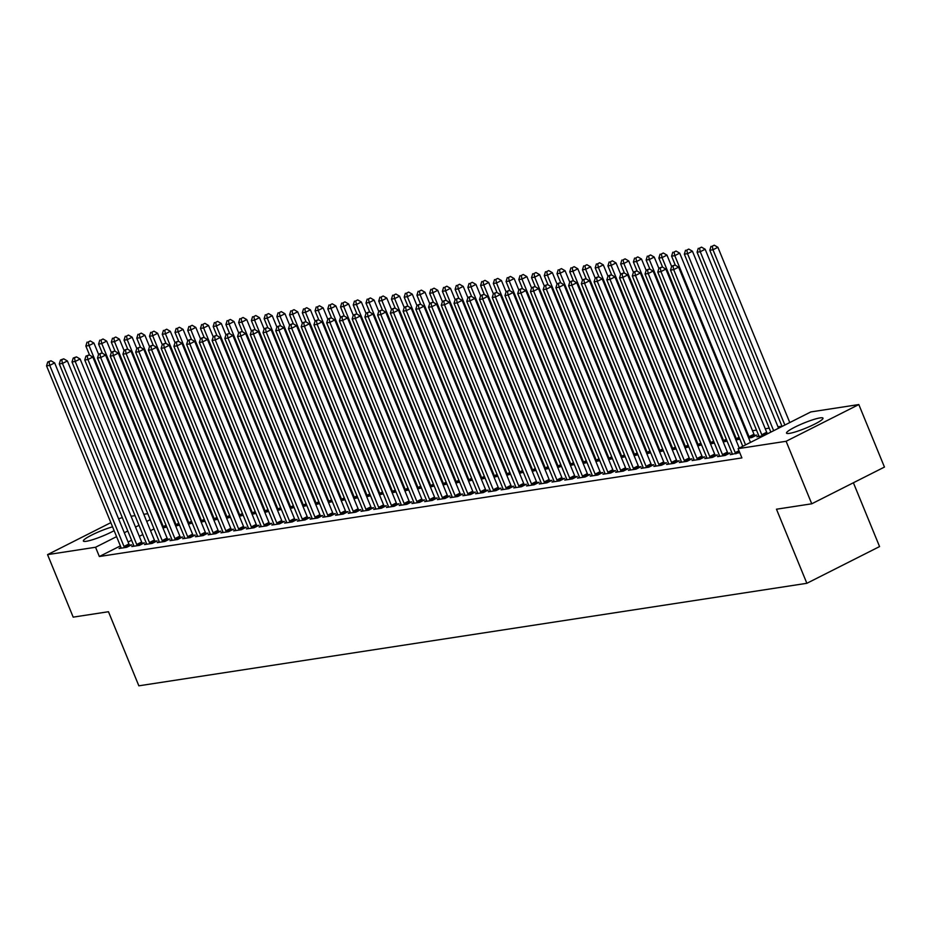 <?xml version="1.0" encoding="UTF-8"?>
<svg xmlns="http://www.w3.org/2000/svg" width="931" height="931" viewBox="0 0 931 931"><rect width="100%" height="100%" fill="white"/><g stroke="black" fill="none" stroke-linecap="round" stroke-linejoin="round"><path stroke-width="1.4" d="M789.43 433.38A19.702 2.712 157.7 0 1 786.52 433.113A19.702 2.712 157.7 0 1 799.089 425.13A19.702 2.712 157.7 0 1 820.083 417.891A19.702 2.712 157.7 0 1 822.992 418.159A19.702 2.712 157.7 0 1 810.436 426.142A19.702 2.712 157.7 0 1 789.43 433.38M114.129 530.658A19.702 2.712 157.7 0 1 86.269 541.295A19.702 2.712 157.7 0 1 83.371 541.027A19.702 2.712 157.7 0 1 92.972 534.429A19.702 2.712 157.7 0 1 112.558 526.818M781.959 426.2L777.99 426.805M769.227 428.155L765.259 428.76M756.496 430.11L752.516 430.716M810.808 411.933L858.813 404.554L786.113 441.282L738.108 448.649L810.808 411.933M786.113 441.282L811.751 503.799L884.45 467.071L858.813 404.554M853.39 482.758L879.562 546.578L806.863 583.295L138.847 685.821L108.462 611.725L73.188 617.137L47.551 554.632L110.847 522.652M118.563 518.765L122.31 517.589M131.073 516.251L135.042 515.634M143.805 514.296L147.773 513.679M732.22 453.711L730.3 454.677L739.726 452.606M754.622 435.405L756.682 435.091L751.771 437.57L748.687 438.036M706.757 457.61L704.825 458.587L712.471 457.412L717.382 454.933L715.322 455.247M727.088 441.085L723.224 441.946M681.294 461.52L679.362 462.498L686.997 461.322L691.919 458.843L689.848 459.158M701.625 444.983L697.761 445.856M655.82 465.43L653.899 466.408L661.534 465.232L666.445 462.754L664.385 463.068M676.15 448.893L672.287 449.766M630.357 469.34L628.425 470.318L636.071 469.143L640.982 466.664L638.922 466.978M650.688 452.803L646.824 453.676M604.882 473.251L602.962 474.216L610.596 473.053L615.507 470.574L613.448 470.888M625.213 456.714L621.349 457.587M579.419 477.161L577.488 478.127L585.134 476.963L590.045 474.473L587.985 474.798M599.75 460.624L595.887 461.497M553.957 481.071L552.025 482.037L559.659 480.862L564.582 478.383L562.51 478.697M574.287 464.534L570.412 465.395M528.482 484.97L526.562 485.947L534.196 484.772L539.107 482.293L537.047 482.607M548.813 468.444L544.949 469.305M503.019 488.88L501.087 489.857L508.733 488.682L513.644 486.203L511.585 486.517M523.35 472.343L519.486 473.216M477.545 492.79L475.625 493.767L483.259 492.592L488.17 490.113L486.11 490.428M497.876 476.253L494.012 477.126M452.082 496.7L450.15 497.678L457.796 496.502L462.707 494.024L460.647 494.338M472.413 480.163L468.549 481.036M426.619 500.61L424.687 501.588L432.321 500.413L437.244 497.934L435.173 498.248M446.95 484.073L443.075 484.946M401.145 504.521L399.224 505.486L406.859 504.323L411.77 501.832L409.71 502.158M421.475 487.984L417.612 488.856M375.682 508.431L373.75 509.397L381.396 508.221L386.307 505.742L384.247 506.057M396.012 491.894L392.149 492.755M350.207 512.329L348.287 513.307L355.921 512.131L360.832 509.653L358.772 509.967M370.538 495.804L366.674 496.665M324.744 516.24L322.813 517.217L330.458 516.042L335.369 513.563L333.31 513.877M345.075 499.703L341.212 500.575M299.282 520.15L297.35 521.127L304.984 519.952L309.907 517.473L307.835 517.787M319.612 503.613L315.737 504.486M273.807 524.06L271.875 525.037L279.521 523.862L284.432 521.383L282.372 521.697M294.138 507.523L290.274 508.396M248.344 527.97L246.412 528.948L254.058 527.772L258.969 525.293L256.909 525.608M268.675 511.433L264.811 512.306M222.87 531.88L220.95 532.846L228.584 531.682L233.495 529.192L231.435 529.518M243.2 515.343L239.337 516.216M197.407 535.79L195.475 536.756L203.121 535.581L208.032 533.102L205.972 533.416M217.738 519.254L213.874 520.115M171.944 539.689L170.012 540.667L177.646 539.491L182.557 537.012L180.498 537.327M192.263 523.164L188.399 524.025M146.47 543.599L144.538 544.577L152.184 543.401L157.095 540.923L155.035 541.237M166.8 527.062L162.937 527.935M121.007 547.509L119.075 548.487L126.721 547.312L131.632 544.833L129.572 545.147M154.022 528.913L150.519 530.682M142.804 534.569L139.313 536.337M131.597 540.236L128.094 542.005M120.378 545.903L99.349 556.517L741.902 457.912L738.108 448.649M133.738 545.554L131.806 546.532L139.452 545.357L144.363 542.878L142.303 543.192M179.532 525.107L175.668 525.98M159.201 541.644L157.281 542.622L164.915 541.446L169.826 538.968L167.766 539.282M205.006 521.209L201.143 522.07M184.675 537.746L182.744 538.712L190.389 537.536L195.301 535.057L193.241 535.372M230.469 517.299L226.605 518.171M210.138 533.835L208.207 534.801L215.852 533.638L220.763 531.147L218.704 531.473M255.944 513.388L252.068 514.261M235.613 529.925L233.681 530.891L241.315 529.727L246.226 527.249L244.166 527.563M281.406 509.478L277.543 510.351M261.076 526.015L259.144 526.993L266.79 525.817L271.701 523.338L269.641 523.653M306.869 505.568L303.006 506.441M286.539 522.105L284.618 523.082L292.253 521.907L297.164 519.428L295.104 519.742M332.344 501.658L328.48 502.531M312.013 518.195L310.081 519.172L317.727 517.997L322.638 515.518L320.578 515.832M357.807 497.748L353.943 498.62M337.476 514.284L335.544 515.262L343.19 514.087L348.101 511.608L346.041 511.922M383.281 493.849L379.406 494.71M362.95 510.374L361.019 511.352L368.653 510.176L373.575 507.698L371.504 508.012M408.744 489.939L404.88 490.812M388.413 506.476L386.481 507.442L394.127 506.278L399.038 503.787L396.978 504.113M434.207 486.029L430.343 486.901M413.876 502.565L411.956 503.531L419.59 502.368L424.501 499.889L422.441 500.203M459.681 482.118L455.818 482.991M439.351 498.655L437.419 499.633L445.065 498.457L449.976 495.979L447.916 496.293M485.144 478.208L481.28 479.081M464.813 494.745L462.893 495.723L470.527 494.547L475.438 492.068L473.379 492.383M510.619 474.298L506.743 475.171M490.288 490.835L488.356 491.812L495.99 490.637L500.913 488.158L498.841 488.472M536.081 470.388L532.218 471.261M515.751 486.925L513.819 487.902L521.465 486.727L526.376 484.248L524.316 484.562M561.544 466.489L557.681 467.35M541.214 483.014L539.293 483.992L546.928 482.817L551.839 480.338L549.779 480.652M587.019 462.579L583.155 463.452M566.688 479.116L564.756 480.082L572.402 478.918L577.313 476.428L575.253 476.753M612.482 458.669L608.618 459.542M592.151 475.206L590.231 476.172L597.865 475.008L602.776 472.517L600.716 472.843M637.956 454.759L634.081 455.631M617.625 471.295L615.694 472.273L623.328 471.098L628.25 468.619L626.179 468.933M663.419 450.848L659.555 451.721M643.088 467.385L641.156 468.363L648.802 467.187L653.713 464.709L651.653 465.023M688.882 446.938L685.018 447.811M668.551 463.475L666.631 464.453L674.265 463.277L679.176 460.798L677.116 461.113M714.356 443.028L710.493 443.901M694.026 459.565L692.094 460.542L699.74 459.367L704.651 456.888L702.591 457.202M739.819 439.129L735.956 439.991M719.488 455.655L717.568 456.632L725.202 455.457L730.113 452.978L728.054 453.292M758.788 435.813L756.856 436.79L763.641 435.743M767.353 433.45L768.552 433.264M99.349 556.517L95.556 547.253L47.551 554.632M811.751 503.799L776.477 509.21L806.863 583.295M150.228 519.649L146.726 521.418M139.01 525.317L135.519 527.074M127.803 530.973L124.3 532.741M116.584 536.64L95.556 547.253M123.998 546.45L128.909 543.972L54.65 362.904L49.739 365.383L123.998 546.45A2.525 1.245 -116.8 0 0 124.44 547.3L124.649 547.626M49.017 361.775L50.984 360.786L47.749 361.973L49.017 361.775L49.739 365.383L46.55 365.871L120.809 546.939A2.525 1.245 -116.8 0 1 121.077 547.812L121.135 548.173M128.909 543.972A2.525 1.245 -116.8 0 0 129.351 544.821L129.921 545.694M54.65 362.904L50.984 360.786M47.749 361.973L46.55 365.871M98.605 354.408L93.938 343.062L89.027 345.541L85.85 346.029L89.597 355.165M163.949 527.784L163.74 527.458A2.525 1.245 63.2 0 1 163.286 526.609L89.027 345.541L88.317 341.933L90.284 340.944L88.317 341.933M85.85 346.029L87.037 342.131M90.284 340.944L93.938 343.062M136.729 544.495L141.64 542.017L67.381 360.949L62.47 363.427L136.729 544.495A2.525 1.245 -116.8 0 0 137.171 545.345L137.392 545.671M61.749 359.82L63.715 358.831L60.48 360.018L61.749 359.82L62.47 363.427L59.281 363.916L133.54 544.984A2.525 1.245 -116.8 0 1 133.808 545.869L133.866 546.218M141.64 542.017A2.525 1.245 -116.8 0 0 142.082 542.866L142.652 543.739M67.381 360.949L63.715 358.831M60.48 360.018L59.281 363.916M149.46 542.54L154.371 540.061L80.113 358.994L75.202 361.472L149.46 542.54A2.525 1.245 -116.8 0 0 149.903 543.39L150.124 543.716M74.48 357.865L76.447 356.876L73.212 358.063L74.48 357.865L75.202 361.472L72.013 361.961L146.283 543.029A2.525 1.245 -116.8 0 1 146.539 543.913L146.609 544.263M154.371 540.061A2.525 1.245 -116.8 0 0 154.825 540.911L155.396 541.784M80.113 358.994L76.447 356.876M73.212 358.063L72.013 361.961M111.336 352.453L106.681 341.107L101.77 343.586L98.581 344.074L102.329 353.21M176.681 525.829L176.471 525.503A2.525 1.245 63.2 0 1 176.029 524.653L101.77 343.586L101.048 339.978L103.015 338.989L101.048 339.978M98.581 344.074L99.78 340.176M103.015 338.989L106.681 341.107M124.067 350.51L119.412 339.152L114.501 341.63L111.313 342.119L115.06 351.255M189.424 523.874L189.202 523.548A2.525 1.245 63.2 0 1 188.76 522.698L114.501 341.63L113.78 338.023L115.747 337.034L113.78 338.023M111.313 342.119L112.511 338.221M115.747 337.034L119.412 339.152M162.192 540.585L167.103 538.106L92.844 357.039L87.933 359.517L162.192 540.585A2.525 1.245 -116.8 0 0 162.646 541.435L162.855 541.761M87.223 355.91L89.178 354.92L85.943 356.108L87.223 355.91L87.933 359.517L84.756 360.006L159.015 541.074A2.525 1.245 -116.8 0 1 159.271 541.958L159.341 542.308M167.103 538.106A2.525 1.245 -116.8 0 0 167.557 538.956L168.127 539.829M92.844 357.039L89.178 354.92M85.943 356.108L84.756 360.006M174.923 538.63L179.846 536.151L105.575 355.083L100.664 357.574L174.923 538.63A2.525 1.245 -116.8 0 0 175.377 539.48L175.587 539.817M99.954 353.966L101.921 352.965L98.674 354.152L99.954 353.966L100.664 357.574L97.487 358.063L171.746 539.119A2.525 1.245 -116.8 0 1 172.002 540.003L172.072 540.352M179.846 536.151A2.525 1.245 -116.8 0 0 180.288 537.001L180.858 537.874M105.575 355.083L101.921 352.965M98.674 354.152L97.487 358.063M136.799 348.555L132.144 337.197L127.233 339.675L124.044 340.164L127.791 349.3M202.155 521.919L201.934 521.593A2.525 1.245 63.2 0 1 201.492 520.743L127.233 339.675L126.511 336.068L128.478 335.079L126.511 336.068M124.044 340.164L125.243 336.266M128.478 335.079L132.144 337.197M149.53 346.6L144.875 335.241L139.964 337.72L136.787 338.209L140.534 347.344M214.886 519.964L214.677 519.638A2.525 1.245 63.2 0 1 214.223 518.788L139.964 337.72L139.254 334.113L141.221 333.123L139.254 334.113M136.787 338.209L137.974 334.31M141.221 333.123L144.875 335.241M187.666 536.675L192.577 534.196L118.318 353.128L113.407 355.619L187.666 536.675A2.525 1.245 -116.8 0 0 188.109 537.524L188.318 537.862M112.686 352.011L114.653 351.01L111.417 352.197L112.686 352.011L113.407 355.619L110.219 356.108L184.478 537.164A2.525 1.245 -116.8 0 1 184.745 538.048L184.804 538.397M192.577 534.196A2.525 1.245 -116.8 0 0 193.02 535.046L193.59 535.919M118.318 353.128L114.653 351.01M111.417 352.197L110.219 356.108M162.273 344.645L157.618 333.286L152.696 335.765L149.519 336.254L153.266 345.389M227.618 518.008L227.408 517.683A2.525 1.245 63.2 0 1 226.966 516.833L152.696 335.765L151.986 332.158L153.952 331.168L151.986 332.158M149.519 336.254L150.706 332.355M153.952 331.168L157.618 333.286M200.398 534.72L205.309 532.241L131.05 351.185L126.139 353.664L200.398 534.72A2.525 1.245 -116.8 0 0 200.84 535.569L201.061 535.907M125.417 350.056L127.384 349.055L124.149 350.242L125.417 350.056L126.139 353.664L122.95 354.152L197.209 535.209A2.525 1.245 -116.8 0 1 197.477 536.093L197.535 536.442M205.309 532.241A2.525 1.245 -116.8 0 0 205.751 533.091L206.321 533.963M131.05 351.185L127.384 349.055M124.149 350.242L122.95 354.152M175.005 342.689L170.35 331.331L165.439 333.81L162.25 334.299L165.997 343.434M240.361 516.053L240.14 515.727A2.525 1.245 63.2 0 1 239.698 514.878L165.439 333.81L164.717 330.202L166.684 329.213L164.717 330.202M162.25 334.299L163.449 330.4M166.684 329.213L170.35 331.331M213.129 532.765L218.04 530.286L143.781 349.23L138.87 351.709L213.129 532.765A2.525 1.245 -116.8 0 0 213.571 533.626L213.793 533.952M138.149 348.101L140.116 347.1L136.88 348.299L138.149 348.101L138.87 351.709L135.682 352.197L209.952 533.254A2.525 1.245 -116.8 0 1 210.208 534.138L210.278 534.487M218.04 530.286A2.525 1.245 -116.8 0 0 218.494 531.135L219.064 532.008M143.781 349.23L140.116 347.1M136.88 348.299L135.682 352.197M187.736 340.734L183.081 329.376L178.17 331.855L174.981 332.344L178.729 341.479M253.092 514.098L252.871 513.772A2.525 1.245 63.2 0 1 252.429 512.923L178.17 331.855L177.449 328.247L179.415 327.258L177.449 328.247M174.981 332.344L176.18 328.445M179.415 327.258L183.081 329.376M225.861 530.821L230.772 528.331L156.513 347.275L151.602 349.753L225.861 530.821A2.525 1.245 -116.8 0 0 226.314 531.671L226.524 531.997M150.892 346.146L152.859 345.157L149.612 346.344L150.892 346.146L151.602 349.753L148.425 350.242L222.684 531.31A2.525 1.245 -116.8 0 1 222.94 532.183L223.009 532.532M230.772 528.331A2.525 1.245 -116.8 0 0 231.225 529.18L231.796 530.053M156.513 347.275L152.859 345.157M149.612 346.344L148.425 350.242M200.468 338.779L195.813 327.421L190.902 329.9L187.713 330.389L191.46 339.524M265.824 512.143L265.603 511.817A2.525 1.245 63.2 0 1 265.16 510.968L190.902 329.9L190.18 326.292L192.147 325.303L190.18 326.292M187.713 330.389L188.912 326.49M192.147 325.303L195.813 327.421M238.592 528.866L243.515 526.376L169.244 345.32L164.333 347.798L238.592 528.866A2.525 1.245 -116.8 0 0 239.046 529.716L239.255 530.042M163.623 344.191L165.59 343.202L162.343 344.389L163.623 344.191L164.333 347.798L161.156 348.287L235.415 529.355A2.525 1.245 -116.8 0 1 235.671 530.228L235.741 530.577M243.515 526.376A2.525 1.245 -116.8 0 0 243.957 527.237L244.527 528.11M169.244 345.32L165.59 343.202M162.343 344.389L161.156 348.287M213.211 336.824L208.544 325.466L203.633 327.945L200.456 328.434L204.203 337.569M278.555 510.188L278.346 509.862A2.525 1.245 63.2 0 1 277.892 509.013L203.633 327.945L202.923 324.337L204.89 323.348L202.923 324.337M200.456 328.434L201.643 324.535M204.89 323.348L208.544 325.466M251.335 526.911L256.246 524.432L181.987 343.364L177.076 345.843L251.335 526.911A2.525 1.245 -116.8 0 0 251.777 527.761L251.987 528.086M176.355 342.236L178.321 341.246L175.086 342.433L176.355 342.236L177.076 345.843L173.888 346.332L248.146 527.4A2.525 1.245 -116.8 0 1 248.414 528.273L248.472 528.622M256.246 524.432A2.525 1.245 -116.8 0 0 256.688 525.282L257.259 526.155M181.987 343.364L178.321 341.246M175.086 342.433L173.888 346.332M225.942 334.869L221.287 323.511L216.364 326.001L213.187 326.478L216.935 335.614M291.287 508.233L291.077 507.907A2.525 1.245 63.2 0 1 290.635 507.058L216.364 326.001L215.655 322.394L217.621 321.393L215.655 322.394M213.187 326.478L214.374 322.58M217.621 321.393L221.287 323.511M264.067 524.956L268.978 522.477L194.719 341.409L189.808 343.888L264.067 524.956A2.525 1.245 -116.8 0 0 264.509 525.806L264.73 526.131M189.086 340.281L191.053 339.291L187.818 340.478L189.086 340.281L189.808 343.888L186.619 344.377L260.878 525.445A2.525 1.245 -116.8 0 1 261.146 526.318L261.204 526.667M268.978 522.477A2.525 1.245 -116.8 0 0 269.42 523.327L269.99 524.2M194.719 341.409L191.053 339.291M187.818 340.478L186.619 344.377M238.673 332.914L234.018 321.556L229.107 324.046L225.919 324.535L229.666 333.659M304.03 506.289L303.809 505.952A2.525 1.245 63.2 0 1 303.366 505.102L229.107 324.046L228.386 320.439L230.353 319.438L228.386 320.439M225.919 324.535L227.117 320.625M230.353 319.438L234.018 321.556M276.798 523.001L281.709 520.522L207.45 339.454L202.539 341.933L276.798 523.001A2.525 1.245 -116.8 0 0 277.24 523.85L277.461 524.176M201.818 338.325L203.784 337.336L200.549 338.523L201.818 338.325L202.539 341.933L199.35 342.422L273.621 523.49A2.525 1.245 -116.8 0 1 273.877 524.362L273.947 524.712M281.709 520.522A2.525 1.245 -116.8 0 0 282.163 521.372L282.733 522.244M207.45 339.454L203.784 337.336M200.549 338.523L199.35 342.422M251.405 330.959L246.75 319.601L241.839 322.091L238.65 322.58L242.397 331.704M316.761 504.334L316.54 503.997A2.525 1.245 63.2 0 1 316.098 503.147L241.839 322.091L241.117 318.483L243.084 317.483L241.117 318.483M238.65 322.58L239.849 318.67M243.084 317.483L246.75 319.601M289.529 521.046L294.44 518.567L220.181 337.499L215.27 339.978L289.529 521.046A2.525 1.245 -116.8 0 0 289.983 521.895L290.193 522.221M214.561 336.37L216.527 335.381L213.28 336.568L214.561 336.37L215.27 339.978L212.093 340.467L286.352 521.535A2.525 1.245 -116.8 0 1 286.608 522.407L286.678 522.768M294.44 518.567A2.525 1.245 -116.8 0 0 294.894 519.417L295.464 520.289M220.181 337.499L216.527 335.381M213.28 336.568L212.093 340.467M264.136 329.004L259.481 317.657L254.57 320.136L251.382 320.625L255.129 329.749M329.493 502.379L329.271 502.053A2.525 1.245 63.2 0 1 328.829 501.192L254.57 320.136L253.86 316.528L255.816 315.528L253.86 316.528M251.382 320.625L252.58 316.726M255.816 315.528L259.481 317.657M302.261 519.091L307.183 516.612L232.913 335.544L228.002 338.023L302.261 519.091A2.525 1.245 -116.8 0 0 302.715 519.94L302.924 520.266M227.292 334.415L229.259 333.426L226.012 334.613L227.292 334.415L228.002 338.023L224.825 338.512L299.084 519.579A2.525 1.245 -116.8 0 1 299.34 520.452L299.41 520.813M307.183 516.612A2.525 1.245 -116.8 0 0 307.626 517.461L308.196 518.334M232.913 335.544L229.259 333.426M226.012 334.613L224.825 338.512M276.879 327.049L272.213 315.702L267.302 318.181L264.125 318.67L267.872 327.805M342.224 500.424L342.014 500.098A2.525 1.245 63.2 0 1 341.561 499.249L267.302 318.181L266.592 314.573L268.559 313.584L266.592 314.573M264.125 318.67L265.312 314.771M268.559 313.584L272.213 315.702M315.004 517.136L319.915 514.657L245.656 333.589L240.745 336.068L315.004 517.136A2.525 1.245 -116.8 0 0 315.446 517.985L315.656 518.311M240.023 332.46L241.99 331.471L238.755 332.658L240.023 332.46L240.745 336.068L237.556 336.557L311.815 517.624A2.525 1.245 -116.8 0 1 312.083 518.509L312.141 518.858M319.915 514.657A2.525 1.245 -116.8 0 0 320.357 515.506L320.927 516.379M245.656 333.589L241.99 331.471M238.755 332.658L237.556 336.557M289.611 325.094L284.956 313.747L280.033 316.226L276.856 316.715L280.603 325.85M354.955 498.469L354.746 498.143A2.525 1.245 63.2 0 1 354.304 497.294L280.033 316.226L279.323 312.618L281.29 311.629L279.323 312.618M276.856 316.715L278.043 312.816M281.29 311.629L284.956 313.747M327.735 515.18L332.646 512.702L258.387 331.634L253.476 334.113L327.735 515.18A2.525 1.245 -116.8 0 0 328.178 516.03L328.399 516.356M252.755 330.505L254.722 329.516L251.486 330.703L252.755 330.505L253.476 334.113L250.288 334.601L324.547 515.669A2.525 1.245 -116.8 0 1 324.814 516.554L324.872 516.903M332.646 512.702A2.525 1.245 -116.8 0 0 333.089 513.551L333.659 514.424M258.387 331.634L254.722 329.516M251.486 330.703L250.288 334.601M302.342 323.15L297.687 311.792L292.776 314.271L289.588 314.759L293.335 323.895M367.698 496.514L367.477 496.188A2.525 1.245 63.2 0 1 367.035 495.339L292.776 314.271L292.055 310.663L294.021 309.674L292.055 310.663M289.588 314.759L290.786 310.861M294.021 309.674L297.687 311.792M340.467 513.225L345.378 510.747L271.119 329.679L266.208 332.158L340.467 513.225A2.525 1.245 -116.8 0 0 340.909 514.075L341.13 514.401M265.486 328.55L267.453 327.561L264.218 328.748L265.486 328.55L266.208 332.158L263.019 332.646L337.29 513.714A2.525 1.245 -116.8 0 1 337.546 514.599L337.616 514.948M345.378 510.747A2.525 1.245 -116.8 0 0 345.832 511.596L346.402 512.469M271.119 329.679L267.453 327.561M264.218 328.748L263.019 332.646M315.074 321.195L310.419 309.837L305.508 312.316L302.319 312.804L306.066 321.94M380.43 494.559L380.209 494.233A2.525 1.245 63.2 0 1 379.767 493.383L305.508 312.316L304.786 308.708L306.753 307.719L304.786 308.708M302.319 312.804L303.518 308.906M306.753 307.719L310.419 309.837M353.198 511.27L358.109 508.792L283.85 327.724L278.939 330.214L353.198 511.27A2.525 1.245 -116.8 0 0 353.652 512.12L353.861 512.457M278.229 326.606L280.196 325.606L276.949 326.793L278.229 326.606L278.939 330.214L275.762 330.703L350.021 511.759A2.525 1.245 -116.8 0 1 350.277 512.644L350.347 512.993M358.109 508.792A2.525 1.245 -116.8 0 0 358.563 509.641L359.133 510.514M283.85 327.724L280.196 325.606M276.949 326.793L275.762 330.703M327.805 319.24L323.15 307.882L318.239 310.36L315.05 310.849L318.798 319.985M393.161 492.604L392.952 492.278A2.525 1.245 63.2 0 1 392.498 491.428L318.239 310.36L317.529 306.753L319.484 305.764L317.529 306.753M315.05 310.849L316.249 306.951M319.484 305.764L323.15 307.882M365.941 509.315L370.852 506.836L296.593 325.769L291.671 328.259L365.941 509.315A2.525 1.245 -116.8 0 0 366.383 510.165L366.593 510.502M290.961 324.651L292.928 323.651L289.681 324.838L290.961 324.651L291.671 328.259L288.494 328.748L362.753 509.804A2.525 1.245 -116.8 0 1 363.02 510.688L363.078 511.038M370.852 506.836A2.525 1.245 -116.8 0 0 371.294 507.686L371.865 508.559M296.593 325.769L292.928 323.651M289.681 324.838L288.494 328.748M340.548 317.285L335.882 305.927L330.971 308.405L327.793 308.894L331.541 318.03M405.893 490.649L405.683 490.323A2.525 1.245 63.2 0 1 405.229 489.473L330.971 308.405L330.261 304.798L332.227 303.809L330.261 304.798M327.793 308.894L328.98 304.996M332.227 303.809L335.882 305.927M378.673 507.36L383.584 504.881L309.325 323.813L304.414 326.304L378.673 507.36A2.525 1.245 -116.8 0 0 379.115 508.21L379.336 508.547M303.692 322.696L305.659 321.695L302.424 322.882L303.692 322.696L304.414 326.304L301.225 326.793L375.484 507.849A2.525 1.245 -116.8 0 1 375.752 508.733L375.81 509.082M383.584 504.881A2.525 1.245 -116.8 0 0 384.026 505.731L384.596 506.604M309.325 323.813L305.659 321.695M302.424 322.882L301.225 326.793M353.28 315.33L348.625 303.971L343.702 306.45L340.525 306.939L344.272 316.075M418.624 488.694L418.415 488.368A2.525 1.245 63.2 0 1 417.972 487.518L343.702 306.45L342.992 302.843L344.959 301.853L342.992 302.843M340.525 306.939L341.724 303.041M344.959 301.853L348.625 303.971M391.404 505.405L396.315 502.926L322.056 321.87L317.145 324.349L391.404 505.405A2.525 1.245 -116.8 0 0 391.846 506.266L392.067 506.592M316.424 320.741L318.39 319.74L315.155 320.939L316.424 320.741L317.145 324.349L313.956 324.838L388.215 505.894A2.525 1.245 -116.8 0 1 388.483 506.778L388.541 507.127M396.315 502.926A2.525 1.245 -116.8 0 0 396.757 503.776L397.328 504.649M322.056 321.87L318.39 319.74M315.155 320.939L313.956 324.838M366.011 313.375L361.356 302.016L356.445 304.495L353.256 304.984L357.004 314.119M431.367 486.738L431.146 486.413A2.525 1.245 63.2 0 1 430.704 485.563L356.445 304.495L355.723 300.888L357.69 299.898L355.723 300.888M353.256 304.984L354.455 301.085M357.69 299.898L361.356 302.016M404.135 503.462L409.046 500.971L334.788 319.915L329.877 322.394L404.135 503.462A2.525 1.245 -116.8 0 0 404.578 504.311L404.799 504.637M329.167 318.786L331.122 317.797L327.887 318.984L329.167 318.786L329.877 322.394L326.688 322.882L400.958 503.95A2.525 1.245 -116.8 0 1 401.214 504.823L401.284 505.172M409.046 500.971A2.525 1.245 -116.8 0 0 409.5 501.821L410.071 502.693M334.788 319.915L331.122 317.797M327.887 318.984L326.688 322.882M378.742 311.42L374.087 300.061L369.176 302.54L365.988 303.029L369.735 312.164M444.099 484.783L443.878 484.457A2.525 1.245 63.2 0 1 443.435 483.608L369.176 302.54L368.455 298.932L370.422 297.943L368.455 298.932M365.988 303.029L367.186 299.13M370.422 297.943L374.087 300.061M416.867 501.506L421.778 499.016L347.519 317.96L342.608 320.439L416.867 501.506A2.525 1.245 -116.8 0 0 417.321 502.356L417.53 502.682M341.898 316.831L343.865 315.842L340.618 317.029L341.898 316.831L342.608 320.439L339.431 320.927L413.69 501.995A2.525 1.245 -116.8 0 1 413.946 502.868L414.016 503.217M421.778 499.016A2.525 1.245 -116.8 0 0 422.232 499.866L422.802 500.738M347.519 317.96L343.865 315.842M340.618 317.029L339.431 320.927M391.474 309.464L386.819 298.106L381.908 300.585L378.731 301.074L382.466 310.209M456.83 482.828L456.621 482.502A2.525 1.245 63.2 0 1 456.167 481.653L381.908 300.585L381.198 296.977L383.153 295.988L381.198 296.977M378.731 301.074L379.918 297.175M383.153 295.988L386.819 298.106M429.61 499.551L434.521 497.061L360.262 316.005L355.339 318.483L429.61 499.551A2.525 1.245 -116.8 0 0 430.052 500.401L430.262 500.727M354.63 314.876L356.596 313.887L353.349 315.074L354.63 314.876L355.339 318.483L352.162 318.972L426.421 500.04A2.525 1.245 -116.8 0 1 426.689 500.913L426.747 501.262M434.521 497.061A2.525 1.245 -116.8 0 0 434.963 497.922L435.533 498.795M360.262 316.005L356.596 313.887M353.349 315.074L352.162 318.972M404.217 307.509L399.55 296.151L394.639 298.63L391.462 299.119L395.21 308.254M469.561 480.873L469.352 480.547A2.525 1.245 63.2 0 1 468.898 479.698L394.639 298.63L393.929 295.022L395.896 294.033L393.929 295.022M391.462 299.119L392.649 295.22M395.896 294.033L399.55 296.151M442.341 497.596L447.252 495.117L372.994 314.05L368.082 316.528L442.341 497.596A2.525 1.245 -116.8 0 0 442.784 498.446L443.005 498.772M367.361 312.921L369.328 311.932L366.092 313.119L367.361 312.921L368.082 316.528L364.894 317.017L439.153 498.085A2.525 1.245 -116.8 0 1 439.42 498.958L439.479 499.307M447.252 495.117A2.525 1.245 -116.8 0 0 447.695 495.967L448.265 496.84M372.994 314.05L369.328 311.932M366.092 313.119L364.894 317.017M416.948 305.554L412.293 294.196L407.371 296.686L404.194 297.175L407.941 306.299M482.293 478.93L482.083 478.592A2.525 1.245 63.2 0 1 481.641 477.743L407.371 296.686L406.661 293.079L408.628 292.078L406.661 293.079M404.194 297.175L405.392 293.265M408.628 292.078L412.293 294.196M455.073 495.641L459.984 493.162L385.725 312.094L380.814 314.573L455.073 495.641A2.525 1.245 -116.8 0 0 455.515 496.491L455.736 496.817M380.092 310.966L382.059 309.976L378.824 311.163L380.092 310.966L380.814 314.573L377.625 315.062L451.884 496.13A2.525 1.245 -116.8 0 1 452.152 497.003L452.21 497.352M459.984 493.162A2.525 1.245 -116.8 0 0 460.426 494.012L460.996 494.885M385.725 312.094L382.059 309.976M378.824 311.163L377.625 315.062M429.68 303.599L425.025 292.241L420.114 294.731L416.925 295.22L420.672 304.344M495.036 476.975L494.815 476.637A2.525 1.245 63.2 0 1 494.373 475.788L420.114 294.731L419.392 291.124L421.359 290.123L419.392 291.124M416.925 295.22L418.124 291.31M421.359 290.123L425.025 292.241M467.804 493.686L472.715 491.207L398.456 310.139L393.545 312.618L467.804 493.686A2.525 1.245 -116.8 0 0 468.258 494.536L468.468 494.861M392.835 309.011L394.791 308.021L391.555 309.208L392.835 309.011L393.545 312.618L390.357 313.107L464.627 494.175A2.525 1.245 -116.8 0 1 464.883 495.048L464.953 495.408M472.715 491.207A2.525 1.245 -116.8 0 0 473.169 492.057L473.739 492.93M398.456 310.139L394.791 308.021M391.555 309.208L390.357 313.107M442.411 301.644L437.756 290.297L432.845 292.776L429.656 293.265L433.404 302.389M507.767 475.019L507.546 474.682A2.525 1.245 63.2 0 1 507.104 473.832L432.845 292.776L432.124 289.169L434.09 288.168L432.124 289.169M429.656 293.265L430.855 289.355M434.09 288.168L437.756 290.297M480.536 491.731L485.447 489.252L411.188 308.184L406.277 310.663L480.536 491.731A2.525 1.245 -116.8 0 0 480.99 492.58L481.199 492.906M405.567 307.055L407.534 306.066L404.287 307.253L405.567 307.055L406.277 310.663L403.1 311.152L477.359 492.22A2.525 1.245 -116.8 0 1 477.615 493.093L477.684 493.453M485.447 489.252A2.525 1.245 -116.8 0 0 485.901 490.102L486.471 490.974M411.188 308.184L407.534 306.066M404.287 307.253L403.1 311.152M455.143 299.689L450.488 288.342L445.577 290.821L442.4 291.31L446.135 300.445M520.499 473.064L520.289 472.739A2.525 1.245 63.2 0 1 519.835 471.889L445.577 290.821L444.867 287.214L446.822 286.213L444.867 287.214M442.4 291.31L443.587 287.411M446.822 286.213L450.488 288.342M493.279 489.776L498.19 487.297L423.931 306.229L419.008 308.708L493.279 489.776A2.525 1.245 -116.8 0 0 493.721 490.625L493.93 490.951M418.298 305.1L420.265 304.111L417.03 305.298L418.298 305.1L419.008 308.708L415.831 309.197L490.09 490.265A2.525 1.245 -116.8 0 1 490.358 491.149L490.416 491.498M498.19 487.297A2.525 1.245 -116.8 0 0 498.632 488.147L499.202 489.019M423.931 306.229L420.265 304.111M417.03 305.298L415.831 309.197M467.886 297.734L463.219 286.387L458.308 288.866L455.131 289.355L458.878 298.49M533.23 471.109L533.021 470.783A2.525 1.245 63.2 0 1 532.567 469.934L458.308 288.866L457.598 285.258L459.565 284.269L457.598 285.258M455.131 289.355L456.318 285.456M459.565 284.269L463.219 286.387M506.01 487.821L510.921 485.342L436.662 304.274L431.751 306.753L506.01 487.821A2.525 1.245 -116.8 0 0 506.452 488.67L506.673 488.996M431.03 303.145L432.996 302.156L429.761 303.343L431.03 303.145L431.751 306.753L428.563 307.242L502.821 488.31A2.525 1.245 -116.8 0 1 503.089 489.194L503.147 489.543M510.921 485.342A2.525 1.245 -116.8 0 0 511.363 486.191L511.934 487.064M436.662 304.274L432.996 302.156M429.761 303.343L428.563 307.242M480.617 295.779L475.962 284.432L471.039 286.911L467.862 287.4L471.61 296.535M545.962 469.154L545.752 468.828A2.525 1.245 63.2 0 1 545.31 467.979L471.039 286.911L470.33 283.303L472.296 282.314L470.33 283.303M467.862 287.4L469.061 283.501M472.296 282.314L475.962 284.432M518.742 485.866L523.653 483.387L449.394 302.319L444.483 304.798L518.742 485.866A2.525 1.245 -116.8 0 0 519.184 486.715L519.405 487.041M443.761 301.19L445.728 300.201L442.493 301.388L443.761 301.19L444.483 304.798L441.294 305.287L515.553 486.354A2.525 1.245 -116.8 0 1 515.821 487.239L515.879 487.588M523.653 483.387A2.525 1.245 -116.8 0 0 524.095 484.236L524.665 485.109M449.394 302.319L445.728 300.201M442.493 301.388L441.294 305.287M493.349 293.835L488.694 282.477L483.783 284.956L480.594 285.445L484.341 294.58M558.705 467.199L558.484 466.873A2.525 1.245 63.2 0 1 558.041 466.024L483.783 284.956L483.061 281.348L485.028 280.359L483.061 281.348M480.594 285.445L481.793 281.546M485.028 280.359L488.694 282.477M531.473 483.911L536.384 481.432L462.125 300.364L457.214 302.854L531.473 483.911A2.525 1.245 -116.8 0 0 531.927 484.76L532.136 485.086M456.504 299.247L458.459 298.246L455.224 299.433L456.504 299.247L457.214 302.854L454.025 303.331L528.296 484.399A2.525 1.245 -116.8 0 1 528.552 485.284L528.622 485.633M536.384 481.432A2.525 1.245 -116.8 0 0 536.838 482.281L537.408 483.154M462.125 300.364L458.459 298.246M455.224 299.433L454.025 303.331M506.08 291.88L501.425 280.522L496.514 283.001L493.325 283.49L497.073 292.625M571.436 465.244L571.215 464.918A2.525 1.245 63.2 0 1 570.773 464.069L496.514 283.001L495.792 279.393L497.759 278.404L495.792 279.393M493.325 283.49L494.524 279.591M497.759 278.404L501.425 280.522M544.204 481.955L549.115 479.477L474.857 298.409L469.946 300.899L544.204 481.955A2.525 1.245 -116.8 0 0 544.658 482.805L544.868 483.142M469.236 297.292L471.202 296.291L467.956 297.478L469.236 297.292L469.946 300.899L466.768 301.388L541.027 482.444A2.525 1.245 -116.8 0 1 541.283 483.329L541.353 483.678M549.115 479.477A2.525 1.245 -116.8 0 0 549.569 480.326L550.14 481.199M474.857 298.409L471.202 296.291M467.956 297.478L466.768 301.388M518.811 289.925L514.156 278.567L509.245 281.046L506.068 281.534L509.804 290.67M584.168 463.289L583.958 462.963A2.525 1.245 63.2 0 1 583.504 462.113L509.245 281.046L508.535 277.438L510.491 276.449L508.535 277.438M506.068 281.534L507.255 277.636M510.491 276.449L514.156 278.567M556.947 480L561.859 477.522L487.6 296.454L482.677 298.944L556.947 480A2.525 1.245 -116.8 0 0 557.39 480.85L557.599 481.187M481.967 295.336L483.934 294.336L480.699 295.523L481.967 295.336L482.677 298.944L479.5 299.433L553.759 480.489A2.525 1.245 -116.8 0 1 554.026 481.374L554.085 481.723M561.859 477.522A2.525 1.245 -116.8 0 0 562.301 478.371L562.871 479.244M487.6 296.454L483.934 294.336M480.699 295.523L479.5 299.433M531.554 287.97L526.888 276.612L521.977 279.091L518.8 279.579L522.547 288.715M596.899 461.334L596.69 461.008A2.525 1.245 63.2 0 1 596.236 460.158L521.977 279.091L521.267 275.483L523.234 274.494L521.267 275.483M518.8 279.579L519.987 275.681M523.234 274.494L526.888 276.612M569.679 478.045L574.59 475.566L500.331 294.51L495.42 296.989L569.679 478.045A2.525 1.245 -116.8 0 0 570.121 478.906L570.342 479.232M494.698 293.381L496.665 292.381L493.43 293.579L494.698 293.381L495.42 296.989L492.231 297.478L566.49 478.534A2.525 1.245 -116.8 0 1 566.758 479.418L566.816 479.768M574.59 475.566A2.525 1.245 -116.8 0 0 575.032 476.416L575.602 477.289M500.331 294.51L496.665 292.381M493.43 293.579L492.231 297.478M544.286 286.015L539.631 274.657L534.708 277.135L531.531 277.624L535.278 286.76M609.63 459.379L609.421 459.053A2.525 1.245 63.2 0 1 608.979 458.203L534.708 277.135L533.998 273.528L535.965 272.539L533.998 273.528M531.531 277.624L532.73 273.726M535.965 272.539L539.631 274.657M582.41 476.102L587.321 473.611L513.062 292.555L508.151 295.034L582.41 476.102A2.525 1.245 -116.8 0 0 582.853 476.951L583.074 477.277M507.43 291.426L509.397 290.437L506.161 291.624L507.43 291.426L508.151 295.034L504.963 295.523L579.222 476.591A2.525 1.245 -116.8 0 1 579.489 477.463L579.548 477.812M587.321 473.611A2.525 1.245 -116.8 0 0 587.764 474.461L588.334 475.334M513.062 292.555L509.397 290.437M506.161 291.624L504.963 295.523M557.017 284.06L552.362 272.702L547.451 275.18L544.263 275.669L548.01 284.805M622.374 457.424L622.152 457.098A2.525 1.245 63.2 0 1 621.71 456.248L547.451 275.18L546.73 271.573L548.696 270.584L546.73 271.573M544.263 275.669L545.461 271.771M548.696 270.584L552.362 272.702M595.142 474.147L600.053 471.656L525.794 290.6L520.883 293.079L595.142 474.147A2.525 1.245 -116.8 0 0 595.596 474.996L595.805 475.322M520.173 289.471L522.128 288.482L518.893 289.669L520.173 289.471L520.883 293.079L517.706 293.568L591.965 474.635A2.525 1.245 -116.8 0 1 592.221 475.508L592.291 475.857M600.053 471.656A2.525 1.245 -116.8 0 0 600.507 472.506L601.077 473.379M525.794 290.6L522.128 288.482M518.893 289.669L517.706 293.568M569.749 282.105L565.094 270.746L560.183 273.225L556.994 273.714L560.741 282.849M635.105 455.468L634.884 455.143A2.525 1.245 63.2 0 1 634.442 454.293L560.183 273.225L559.461 269.618L561.428 268.628L559.461 269.618M556.994 273.714L558.193 269.815M561.428 268.628L565.094 270.746M607.873 472.192L612.784 469.701L538.525 288.645L533.614 291.124L607.873 472.192A2.525 1.245 -116.8 0 0 608.327 473.041L608.537 473.367M532.904 287.516L534.871 286.527L531.624 287.714L532.904 287.516L533.614 291.124L530.437 291.612L604.696 472.68A2.525 1.245 -116.8 0 1 604.952 473.553L605.022 473.902M612.784 469.701A2.525 1.245 -116.8 0 0 613.238 470.562L613.808 471.435M538.525 288.645L534.871 286.527M531.624 287.714L530.437 291.612M582.48 280.15L577.825 268.791L572.914 271.27L569.737 271.759L573.473 280.894M647.836 453.513L647.627 453.188A2.525 1.245 63.2 0 1 647.173 452.338L572.914 271.27L572.204 267.663L574.159 266.673L572.204 267.663M569.737 271.759L570.924 267.86M574.159 266.673L577.825 268.791M620.616 470.236L625.527 467.758L551.268 286.69L546.346 289.169L620.616 470.236A2.525 1.245 -116.8 0 0 621.058 471.086L621.268 471.412M545.636 285.561L547.603 284.572L544.367 285.759L545.636 285.561L546.346 289.169L543.169 289.657L617.428 470.725A2.525 1.245 -116.8 0 1 617.695 471.598L617.753 471.947M625.527 467.758A2.525 1.245 -116.8 0 0 625.969 468.607L626.54 469.48M551.268 286.69L547.603 284.572M544.367 285.759L543.169 289.657M595.223 278.194L590.557 266.836L585.646 269.327L582.469 269.815L586.216 278.939M660.568 451.57L660.358 451.232A2.525 1.245 63.2 0 1 659.904 450.383L585.646 269.327L584.936 265.719L586.902 264.718L584.936 265.719M582.469 269.815L583.656 265.905M586.902 264.718L590.557 266.836M633.348 468.281L638.259 465.803L564 284.735L559.089 287.214L633.348 468.281A2.525 1.245 -116.8 0 0 633.79 469.131L634.011 469.457M558.367 283.606L560.334 282.617L557.099 283.804L558.367 283.606L559.089 287.214L555.9 287.702L630.159 468.77A2.525 1.245 -116.8 0 1 630.427 469.643L630.485 469.992M638.259 465.803A2.525 1.245 -116.8 0 0 638.701 466.652L639.271 467.525M564 284.735L560.334 282.617M557.099 283.804L555.9 287.702M607.955 276.239L603.3 264.881L598.389 267.372L595.2 267.86L598.947 276.984M673.299 449.615L673.09 449.277A2.525 1.245 63.2 0 1 672.648 448.428L598.389 267.372L597.667 263.764L599.634 262.763L597.667 263.764M595.2 267.86L596.399 263.95M599.634 262.763L603.3 264.881M646.079 466.326L650.99 463.847L576.731 282.78L571.82 285.258L646.079 466.326A2.525 1.245 -116.8 0 0 646.521 467.176L646.742 467.502M571.099 281.651L573.065 280.662L569.83 281.849L571.099 281.651L571.82 285.258L568.632 285.747L642.89 466.815A2.525 1.245 -116.8 0 1 643.158 467.688L643.216 468.049M650.99 463.847A2.525 1.245 -116.8 0 0 651.432 464.697L652.003 465.57M576.731 282.78L573.065 280.662M569.83 281.849L568.632 285.747M620.686 274.284L616.031 262.938L611.12 265.416L607.931 265.905L611.679 275.029M686.042 447.66L685.821 447.322A2.525 1.245 63.2 0 1 685.379 446.473L611.12 265.416L610.399 261.809L612.365 260.808L610.399 261.809M607.931 265.905L609.13 261.995M612.365 260.808L616.031 262.938M658.811 464.371L663.722 461.892L589.463 280.825L584.552 283.303L658.811 464.371A2.525 1.245 -116.8 0 0 659.264 465.221L659.474 465.547M583.842 279.696L585.797 278.706L582.562 279.894L583.842 279.696L584.552 283.303L581.375 283.792L655.633 464.86A2.525 1.245 -116.8 0 1 655.89 465.733L655.959 466.094M663.722 461.892A2.525 1.245 -116.8 0 0 664.175 462.742L664.746 463.615M589.463 280.825L585.797 278.706M582.562 279.894L581.375 283.792M633.417 272.329L628.762 260.983L623.851 263.461L620.663 263.95L624.41 273.086M698.774 445.705L698.553 445.379A2.525 1.245 63.2 0 1 698.11 444.518L623.851 263.461L623.13 259.854L625.097 258.853L623.13 259.854M620.663 263.95L621.861 260.052M625.097 258.853L628.762 260.983M671.542 462.416L676.453 459.937L602.194 278.869L597.283 281.348L671.542 462.416A2.525 1.245 -116.8 0 0 671.996 463.266L672.205 463.591M596.573 277.741L598.54 276.751L595.293 277.938L596.573 277.741L597.283 281.348L594.106 281.837L668.365 462.905A2.525 1.245 -116.8 0 1 668.621 463.778L668.691 464.138M676.453 459.937A2.525 1.245 -116.8 0 0 676.907 460.787L677.477 461.66M602.194 278.869L598.54 276.751M595.293 277.938L594.106 281.837M646.149 270.374L641.494 259.027L636.583 261.506L633.406 261.995L637.141 271.13M711.505 443.75L711.296 443.424A2.525 1.245 63.2 0 1 710.842 442.574L636.583 261.506L635.873 257.899L637.828 256.909L635.873 257.899M633.406 261.995L634.593 258.096M637.828 256.909L641.494 259.027M684.285 460.461L689.196 457.982L614.937 276.914L610.014 279.393L684.285 460.461A2.525 1.245 -116.8 0 0 684.727 461.31L684.937 461.636M609.305 275.785L611.271 274.796L608.036 275.983L609.305 275.785L610.014 279.393L606.837 279.882L681.096 460.95A2.525 1.245 -116.8 0 1 681.364 461.834L681.422 462.183M689.196 457.982A2.525 1.245 -116.8 0 0 689.638 458.832L690.208 459.705M614.937 276.914L611.271 274.796M608.036 275.983L606.837 279.882M658.892 268.419L654.225 257.072L649.314 259.551L646.137 260.04L649.885 269.175M724.237 441.794L724.027 441.469A2.525 1.245 63.2 0 1 723.573 440.619L649.314 259.551L648.604 255.944L650.571 254.954L648.604 255.944M646.137 260.04L647.324 256.141M650.571 254.954L654.225 257.072M697.016 458.506L701.927 456.027L627.669 274.959L622.758 277.438L697.016 458.506A2.525 1.245 -116.8 0 0 697.459 459.355L697.68 459.681M622.036 273.83L624.003 272.841L620.768 274.028L622.036 273.83L622.758 277.438L619.569 277.927L693.828 458.995A2.525 1.245 -116.8 0 1 694.095 459.879L694.154 460.228M701.927 456.027A2.525 1.245 -116.8 0 0 702.37 456.877L702.94 457.749M627.669 274.959L624.003 272.841M620.768 274.028L619.569 277.927M671.623 266.475L666.968 255.117L662.057 257.596L658.869 258.085L662.616 267.22M736.968 439.839L736.758 439.513A2.525 1.245 63.2 0 1 736.316 438.664L662.057 257.596L661.336 253.988L663.303 252.999L661.336 253.988M658.869 258.085L660.067 254.186M663.303 252.999L666.968 255.117M709.748 456.551L714.659 454.072L640.4 273.004L635.489 275.483L709.748 456.551A2.525 1.245 -116.8 0 0 710.19 457.4L710.411 457.726M634.767 271.875L636.734 270.886L633.499 272.073L634.767 271.875L635.489 275.483L632.3 275.972L706.559 457.04A2.525 1.245 -116.8 0 1 706.827 457.924L706.885 458.273M714.659 454.072A2.525 1.245 -116.8 0 0 715.101 454.922L715.671 455.794M640.4 273.004L636.734 270.886M633.499 272.073L632.3 275.972M754.971 435.952L754.401 435.08A2.525 1.245 63.2 0 1 753.959 434.23L679.7 253.162L674.789 255.641L671.6 256.13L675.347 265.265M749.711 437.884L749.49 437.558A2.525 1.245 63.2 0 1 749.048 436.709L674.789 255.641L674.067 252.033L676.034 251.044L674.067 252.033M671.6 256.13L672.799 252.231M676.034 251.044L679.7 253.162M722.479 454.596L727.39 452.117L653.131 271.049L648.22 273.539L722.479 454.596A2.525 1.245 -116.8 0 0 722.933 455.445L723.143 455.783M647.51 269.932L649.466 268.931L646.23 270.118L647.51 269.932L648.22 273.539L645.043 274.028L719.302 455.084A2.525 1.245 -116.8 0 1 719.558 455.969L719.628 456.318M727.39 452.117A2.525 1.245 -116.8 0 0 727.844 452.966L728.414 453.839M653.131 271.049L649.466 268.931M646.23 270.118L645.043 274.028M767.563 433.765L767.144 433.124A2.525 1.245 63.2 0 1 766.69 432.275L692.431 251.207L687.52 253.686L684.332 254.175L758.59 435.243A2.525 1.245 63.2 0 1 758.858 436.115L758.928 436.464M762.442 435.929L762.221 435.603A2.525 1.245 63.2 0 1 761.779 434.754L687.52 253.686L686.799 250.078L688.765 249.089L686.799 250.078M684.332 254.175L685.53 250.276M688.765 249.089L692.431 251.207M739.261 448.055L665.863 269.094L660.952 271.584L735.211 452.641A2.525 1.245 -116.8 0 0 735.665 453.49L735.874 453.828M660.242 267.977L662.209 266.976L658.962 268.163L660.242 267.977L660.952 271.584L657.775 272.073L732.034 453.129A2.525 1.245 -116.8 0 1 732.29 454.014L732.36 454.363M665.863 269.094L662.209 266.976M658.962 268.163L657.775 272.073M778.56 428.213L705.163 249.252L700.252 251.731L697.075 252.22L770.845 432.112M773.649 430.692L700.252 251.731L699.542 248.123L701.497 247.134L699.542 248.123M697.075 252.22L698.262 248.321M701.497 247.134L705.163 249.252M750.479 442.4L678.606 267.15L673.683 269.629L745.568 444.878M672.973 266.022L674.94 265.021L671.705 266.208L672.973 266.022L673.683 269.629L670.506 270.118L742.763 446.298M678.606 267.15L674.94 265.021M671.705 266.208L670.506 270.118M789.779 422.546L717.894 247.297L712.983 249.776L709.806 250.264L782.063 426.445M784.868 425.025L712.983 249.776L712.273 246.168L714.24 245.179L712.273 246.168M709.806 250.264L710.993 246.366M714.24 245.179L717.894 247.297M124.44 547.3L129.351 544.821M166.405 526.108L163.74 527.458M166.044 525.212L163.286 526.609M137.171 545.345L142.082 542.866M149.903 543.39L154.825 540.911M179.136 524.153L176.471 525.503M178.775 523.257L176.029 524.653M191.879 522.198L189.202 523.548M191.507 521.302L188.76 522.698M162.646 541.435L167.557 538.956M175.377 539.48L180.288 537.001M204.611 520.243L201.934 521.593M204.238 519.347L201.492 520.743M217.342 518.288L214.677 519.638M216.981 517.392L214.223 518.788M188.109 537.524L193.02 535.046M230.073 516.333L227.408 517.683M229.713 515.448L226.966 516.833M200.84 535.569L205.751 533.091M242.805 514.378L240.14 515.727M242.444 513.493L239.698 514.878M213.571 533.626L218.494 531.135M255.548 512.422L252.871 513.772M255.175 511.538L252.429 512.923M226.314 531.671L231.225 529.18M268.279 510.467L265.603 511.817M267.907 509.583L265.16 510.968M239.046 529.716L243.957 527.237M281.011 508.512L278.346 509.862M280.65 507.628L277.892 509.013M251.777 527.761L256.688 525.282M293.742 506.557L291.077 507.907M293.381 505.673L290.635 507.058M264.509 525.806L269.42 523.327M306.474 504.614L303.809 505.952M306.113 503.718L303.366 505.102M277.24 523.85L282.163 521.372M319.217 502.659L316.54 503.997M318.844 501.762L316.098 503.147M289.983 521.895L294.894 519.417M331.948 500.703L329.271 502.053M331.576 499.807L328.829 501.192M302.715 519.94L307.626 517.461M344.679 498.748L342.014 500.098M344.319 497.852L341.561 499.249M315.446 517.985L320.357 515.506M357.411 496.793L354.746 498.143M357.05 495.897L354.304 497.294M328.178 516.03L333.089 513.551M370.142 494.838L367.477 496.188M369.782 493.942L367.035 495.339M340.909 514.075L345.832 511.596M382.885 492.883L380.209 494.233M382.513 491.987L379.767 493.383M353.652 512.12L358.563 509.641M395.617 490.928L392.952 492.278M395.244 490.032L392.498 491.428M366.383 510.165L371.294 507.686M408.348 488.973L405.683 490.323M407.987 488.088L405.229 489.473M379.115 508.21L384.026 505.731M421.08 487.018L418.415 488.368M420.719 486.133L417.972 487.518M391.846 506.266L396.757 503.776M433.811 485.063L431.146 486.413M433.45 484.178L430.704 485.563M404.578 504.311L409.5 501.821M446.554 483.108L443.878 484.457M446.182 482.223L443.435 483.608M417.321 502.356L422.232 499.866M459.286 481.152L456.621 482.502M458.913 480.268L456.167 481.653M430.052 500.401L434.963 497.922M472.017 479.197L469.352 480.547M471.656 478.313L468.898 479.698M442.784 498.446L447.695 495.967M484.748 477.254L482.083 478.592M484.388 476.358L481.641 477.743M455.515 496.491L460.426 494.012M497.48 475.299L494.815 476.637M497.119 474.403L494.373 475.788M468.258 494.536L473.169 492.057M510.223 473.344L507.546 474.682M509.851 472.448L507.104 473.832M480.99 492.58L485.901 490.102M522.954 471.389L520.289 472.739M522.582 470.492L519.835 471.889M493.721 490.625L498.632 488.147M535.686 469.433L533.021 470.783M535.325 468.537L532.567 469.934M506.452 488.67L511.363 486.191M548.417 467.478L545.752 468.828M548.056 466.582L545.31 467.979M519.184 486.715L524.095 484.236M561.149 465.523L558.484 466.873M560.788 464.627L558.041 466.024M531.927 484.76L536.838 482.281M573.892 463.568L571.215 464.918M573.519 462.672L570.773 464.069M544.658 482.805L549.569 480.326M586.623 461.613L583.958 462.963M586.251 460.729L583.504 462.113M557.39 480.85L562.301 478.371M599.355 459.658L596.69 461.008M598.994 458.774L596.236 460.158M570.121 478.906L575.032 476.416M612.086 457.703L609.421 459.053M611.725 456.818L608.979 458.203M582.853 476.951L587.764 474.461M624.817 455.748L622.152 457.098M624.457 454.863L621.71 456.248M595.596 474.996L600.507 472.506M637.56 453.793L634.884 455.143M637.188 452.908L634.442 454.293M608.327 473.041L613.238 470.562M650.292 451.838L647.627 453.188M649.919 450.953L647.173 452.338M621.058 471.086L625.969 468.607M663.023 449.894L660.358 451.232M662.663 448.998L659.904 450.383M633.79 469.131L638.701 466.652M675.755 447.939L673.09 449.277M675.394 447.043L672.648 448.428M646.521 467.176L651.432 464.697M688.498 445.984L685.821 447.322M688.125 445.088L685.379 446.473M659.264 465.221L664.175 462.742M701.229 444.029L698.553 445.379M700.857 443.133L698.11 444.518M671.996 463.266L676.907 460.787M713.961 442.074L711.296 443.424M713.6 441.178L710.842 442.574M684.727 461.31L689.638 458.832M726.692 440.119L724.027 441.469M726.331 439.223L723.573 440.619M697.459 459.355L702.37 456.877M739.423 438.164L736.758 439.513M739.063 437.267L736.316 438.664M710.19 457.4L715.101 454.922M754.401 435.08L749.49 437.558M753.959 434.23L749.048 436.709M722.933 455.445L727.844 452.966M767.144 433.124L762.221 435.603M766.69 432.275L761.779 434.754M735.211 452.641L738.97 450.755M735.665 453.49L739.33 451.64"/></g></svg>
